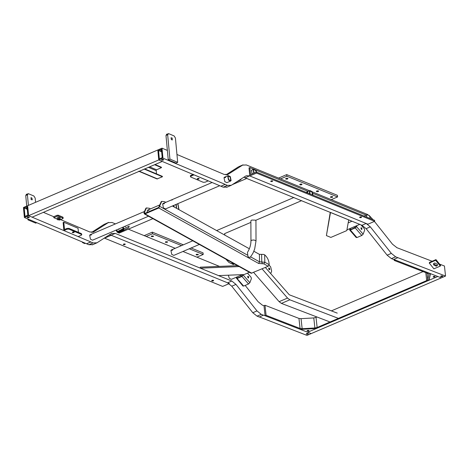 <?xml version="1.0" encoding="UTF-8"?>
<svg xmlns="http://www.w3.org/2000/svg" width="469" height="469" viewBox="0 0 469 469"><rect width="100%" height="100%" fill="white"/><g stroke="black" fill="none" stroke-linecap="round" stroke-linejoin="round"><path stroke-width="0.7" d="M308.631 330.962C309.2 330.381 308.784 330.217 307.383 330.463C306.814 331.044 307.23 331.208 308.631 330.962L308.995 330.604M259.293 316.927L306.984 335.394L311.187 333.594L307.676 332.234L316.446 328.476L300.342 329.396L307.676 332.234L437.829 276.493L429.059 280.251L430.501 273.656L441.347 277.859L445.55 276.053L395.625 256.813L391.416 258.612L387.142 255.177L366.125 228.667L361.962 225.278L243.792 177.27M307.383 330.463L307.019 330.821M265.343 267.471L289.267 294.772L337.252 313.122M329.414 321.752L281.423 303.402L279.119 301.667L253.676 272.471M337.821 318.152L289.83 299.802L287.526 298.067L262.083 268.866M272.817 322.162L273.251 322.332M237.49 265.647L200.257 267.172L200.357 268.174L218.548 275.602L244.144 274.553L249.438 272.284M239.172 266.58L200.357 268.174M247.638 276.376L248.312 277.959M248.529 276.481L247.661 276.317L247.931 277.636L248.617 277.97L248.529 276.481M242.971 285.644L243.657 286.072L248.535 283.985L249.866 282.69L251.396 278.65L251.067 277.255L247.474 273.128M241.453 276.288L240.661 275.379M243.071 274.6L242.115 276.001L237.238 278.094L236.898 277.877L237.296 276.816M237.238 278.094L236.898 277.877L237.121 278.129M243.499 274.582L241.951 276.434L237.079 278.522L236.394 278.094L236.792 277.032M242.983 286.078L236.394 278.094M73.873 232.583C74.454 231.985 74.043 231.803 72.636 232.032C72.056 232.624 72.466 232.806 73.873 232.583L74.243 232.214M81.418 233.626L81.799 234.734L81.418 233.626L68.861 228.333L67.026 228.397L64.482 229.488L63.807 222.247L63.133 222.535L63.884 230.572L78.135 236.581L81.33 235.215L81.489 234.424L68.937 229.13L67.102 229.194L63.884 230.572M78.44 232.372L78.053 228.256L63.807 222.247M72.988 231.926L73.445 231.885M72.636 232.032L72.267 232.401M197.543 178.542C198.932 178.29 199.366 178.466 198.844 179.064C197.449 179.316 197.015 179.14 197.543 178.542L197.203 178.894M199.178 178.712L198.844 179.064M190.607 176.192L190.748 175.412L193.292 174.327M190.684 176.989L190.824 176.215L194.043 174.837L208.289 180.846L205.094 182.212L203.241 182.289L190.684 176.989L190.303 175.887M198.381 178.384L197.93 178.425M287.538 179.011C288.154 178.32 287.655 178.12 286.026 178.419C285.41 179.111 285.914 179.31 287.538 179.011L287.931 178.601M301.626 184.763C302.247 184.077 301.743 183.877 300.119 184.176C299.498 184.868 300.002 185.062 301.626 184.763L302.024 184.352M332.339 197.308C332.961 196.622 332.457 196.423 330.833 196.722C330.211 197.414 330.715 197.607 332.339 197.308L332.738 196.898M318.252 191.557C318.867 190.865 318.369 190.666 316.739 190.965C316.124 191.657 316.628 191.856 318.252 191.557L318.65 191.147M331.266 199.63L337.574 196.927L337.41 195.327L286.694 174.609L278.551 178.097M337.574 196.927L286.852 176.209L280.544 178.912M316.739 190.965L316.346 191.375M330.833 196.722L330.434 197.132M300.119 184.176L299.72 184.587M286.026 178.419L285.633 178.83M286.694 174.609L286.852 176.209M348.707 219.861L346.802 230.59L330.862 237.42L326.406 235.596L330.516 212.434L348.707 219.861M326.406 235.596L330.258 212.328M370.375 218.613L369.355 215.687L367.286 214.685L366.758 215.201L366.617 217.077M433.479 276.464C434.874 276.206 435.302 276.364 434.763 276.95C433.368 277.208 432.94 277.05 433.479 276.464L433.133 276.816M435.103 276.599L434.763 276.95M429.006 279.776L429.059 280.251M31.118 199.606L30.995 197.625L31.915 198.07L32.273 199.823L31.118 199.606M36.77 222.711L35.761 223.138L28.005 219.867L27.923 218.976M26.721 206.108L25.731 195.526L26.71 194.406M28.404 205.387L27.413 194.811L28.392 193.691L33.897 196.007L35.175 198.082L35.568 202.321M26.17 194.383L28.392 193.691M28.005 219.867L29.008 219.439M144.094 169.022L162.432 176.76L162.391 176.362L144.769 168.928M162.432 176.76L157.033 178.947L138.695 171.214M154.588 164.725L161.471 167.626L161.43 167.234L155.034 164.531M161.471 167.626L156.599 169.796L156.159 170.616L156.505 173.876M310.062 193.978L309.862 191.598L310.273 191.194L311.879 191.973L312.53 194.981M309.581 193.779L309.481 191.106L310.009 190.584L312.078 191.592L313.016 195.18M174.316 207.069L173.677 205.44M175.816 204.525L176.461 207.615L176.039 208.025M176.186 204.367L176.661 208.371L176.186 204.367M173.694 206.723L173.313 205.598L173.694 206.723M213.284 280.896C213.858 280.31 213.442 280.134 212.041 280.368C211.466 280.954 211.877 281.13 213.284 280.896L213.647 280.532M124.901 244.584C125.475 243.991 125.059 243.816 123.658 244.056C123.083 244.642 123.494 244.818 124.901 244.584L125.264 244.22M222.64 286.418L229.364 283.54L111.235 235.286L104.511 238.164L222.64 286.418M109.81 234.852L108.462 235.432M212.041 280.368L211.677 280.732M123.658 244.056L123.288 244.413M230.115 176.989L228.503 176.209L228.092 176.614L228.714 179.68L230.326 180.459L230.736 180.061L230.115 176.989M82.081 241.822L82.55 242.573L84.619 243.575L85.428 243.229M228.514 180.067L230.584 181.069L231.111 180.553L230.314 176.608L228.245 175.599L227.717 176.121L228.514 180.067M118.669 228.995L118.628 229.435M123.136 227.084L123.922 228.813L123.458 230.449L118.581 232.53L117.021 231.756L116.242 230.033M118.282 229.159L118.933 229.447L119.179 228.778M122.632 227.301L123.417 229.03L123.189 229.845L118.305 231.926L117.526 231.539L116.746 229.822M118.305 231.926L123.552 229.224L122.772 228.837L117.526 231.539M125.065 226.257L125.024 226.709M124.672 226.427L125.329 226.726L125.569 226.04M128.705 227.746L123.458 230.449L128.705 227.746L129.168 226.111L123.922 228.813M254.11 173.055L253.524 170.036L253.934 169.631L255.546 170.417L256.291 172.123M253.752 173.213L253.149 169.543L253.676 169.028L255.746 170.03L256.695 172.176M252.07 173.935L251.466 170.265L253.676 169.028M306.275 192.313L307.025 192.583L306.275 192.313M307.863 192.226L306.65 192.026L306.204 192.401M366.295 216.948L364.114 216.057M359.946 217.03C361.335 216.778 361.769 216.942 361.236 217.54C359.846 217.792 359.412 217.622 359.946 217.03L359.606 217.382M361.576 217.188L361.236 217.54M271.047 180.934C272.442 180.682 272.87 180.846 272.342 181.439C270.953 181.696 270.519 181.526 271.047 180.934L270.707 181.286M272.682 181.087L272.342 181.439M249.801 175.945L248.998 167.943L249.842 167.585L250.54 174.585L256.426 172.064L374.555 220.319L374.655 221.321L367.931 224.2L249.801 175.945L256.525 173.067L374.655 221.321M256.426 172.064L256.525 173.067M249.842 167.585L253.524 169.092M255.705 169.983L308.127 191.393M312.946 193.363L366.242 215.13M241.301 178.871L240.761 179.756L236.528 181.937M172.164 138.009L172.281 139.997L171.367 139.551L171.009 137.792L172.164 138.009M169.93 159.091L167.662 134.75L168.641 133.63L174.14 135.951L175.418 138.021L177.692 162.362L169.93 159.091L168.248 159.812L165.979 135.471L166.958 134.351M166.413 134.327L168.641 133.63M177.692 162.362L176.01 163.083L168.248 159.812M57.265 219.158L53.829 217.704L53.736 216.707L57.095 215.271L58.332 215.218L58.426 216.215L62.94 218.12L62.834 218.648L59.469 220.084L59 219.891M58.332 215.218L62.846 217.124L62.74 217.651M53.829 217.704L57.189 216.268L57.095 215.271M62.834 218.648L62.846 217.124M58.426 216.215L57.189 216.268M59.223 219.428L58.332 219.029L59.223 219.428L59.493 219.164M59.03 219.891L60.313 219.363L60.061 218.701L58.525 218.566L57.241 219.099L57.494 219.762L59.03 219.891M60.313 219.363L59.95 217.499L58.414 217.37L57.13 217.903L57.241 219.099M60.061 218.701L59.95 217.499M58.525 218.566L58.414 217.37M149.083 210.223L147.864 210.024L147.336 210.54L147.19 212.375M148.573 210.44L147.629 210.171M219.791 185.695L165.51 208.94L163.435 207.931L162.637 203.992L163.165 203.47L164.385 203.669M162.931 203.616L163.88 203.886M250.552 256.836L259.562 261.843L264.821 262.253L269.165 264.668L268.186 266.257L263.842 263.842L258.583 263.431L158.792 207.99L159.759 205.827L159.255 206.038L158.78 207.409L144.991 213.319L144.47 212.955L145.062 213.284M144.804 213.354L144.458 212.375L143.954 212.592L145.953 208.148L146.457 207.931L144.458 212.375M165.809 202.338L164.719 201.734L161.758 201.377L159.759 205.827M172.381 205.997L249.361 248.758M253.817 251.237L259.386 254.327L263.631 254.415L264.651 254.825C267.342 257.17 268.843 260.26 269.153 264.088L269.165 264.668M268.186 266.257L251.179 273.251L144.335 213.893L145.003 213.893L251.847 273.251M158.792 207.99L145.003 213.893M144.335 213.893L143.954 212.592M150.502 208.893L149.418 208.289L146.457 207.931M159.255 206.038L161.254 201.594L161.758 201.377M233.879 263.642L233.24 263.824L232.155 262.687M234.418 263.941L233.351 264.545L231.622 262.388M256.015 240.826L255.945 220.694L255.329 220.131L251.759 220.055L250.88 220.711L250.95 240.843C250.915 244.918 249.748 248.787 247.45 252.439L247.99 256.766L250.041 257.493C253.758 252.451 253.36 252.105 254.69 248.939L256.015 240.826L254.034 239.987L251.83 240.181L250.95 240.843M170.874 200.169L172.316 199.941M268.936 269.452L268.848 267.963L269.534 268.297L269.804 269.611L268.936 269.452M268.643 268.192L269.323 269.775M270.713 273.632L271.657 271.123L270.677 266.937L269.106 265.114M361.798 227.975L361.892 229.458L361.2 229.124L360.937 227.811L361.798 227.975M361.587 229.447L360.907 227.87M360.966 224.874L364.343 228.749L364.665 230.144L363.141 234.183L356.557 226.633L356.962 225.571M350.572 228.309L350.167 229.37L350.513 229.581L355.391 227.494L356.458 225.788M350.39 229.622L350.167 229.37L350.513 229.581M354.722 227.782L353.931 226.867M350.067 228.526L349.681 230.021L356.258 237.572M349.663 229.587L350.349 230.015L355.226 227.922L356.557 226.633M356.247 237.138L356.927 237.566L361.804 235.473L363.141 234.183M167.374 150.432L162.016 148.169L162.948 158.147L158.739 159.947L162.268 161.436L32.115 217.17L28.586 215.687L24.382 217.487L86.601 243.786L90.804 241.981L93.055 242.93L96.966 242.813L111.393 233.55L115.233 233.404L231.803 281.019L235.971 284.407L256.989 310.918L261.262 314.347L257.059 316.147L259.298 317.021L263.496 315.121L311.187 333.594L441.347 277.859L393.649 259.386M161.5 150.15L160.591 150.69L161.582 151.053M251.701 170.593L251.39 170.429M225.765 177.382L224.545 177.188L224.018 177.704L224.815 181.65L226.885 182.652L230.584 181.069M225.091 177.669L224.235 177.399M442.378 276.552C442.935 275.948 442.472 275.76 441.001 275.995C440.45 276.604 440.907 276.792 442.378 276.552L442.783 276.159M163.3 160.093C163.851 159.472 163.388 159.267 161.916 159.489C161.365 160.111 161.823 160.316 163.3 160.093L163.704 159.689M162.045 159.442L163.089 159.343M161.916 159.489L161.512 159.894M227.125 187.072L223.215 187.195L158.739 159.947L157.813 149.974L23.45 207.509L24.382 217.487M162.016 148.169L157.813 149.974L158.739 159.947L28.586 215.687L27.653 205.709L28.586 215.687L90.798 241.922L86.595 243.728M162.198 157.637L159.337 158.862L158.557 150.485L161.418 149.259L162.198 157.637M441.218 275.924L442.079 275.831M441.001 275.995L440.596 276.393M439.611 264.141L444.442 266.011L445.55 276.053M309.581 190.772L246.383 164.959L242.543 165.106L238.844 166.636L243.048 164.836L227.641 174.62M238.34 166.905L225.906 174.89M397.864 257.68L393.661 259.48L391.416 258.612M361.962 225.278L366.166 223.479L370.328 226.867L366.125 228.667M366.166 223.479L249.596 175.863L246.26 175.74M220.963 186.246L225.161 184.387L162.948 158.147M223.215 187.195L227.418 185.396L225.167 184.446M161.125 150.238L161.512 150.25M227.096 174.802L228.145 174.351L224.235 174.468L176.954 154.471M220.958 186.187L225.161 184.387M432.154 261.251L396.639 247.585M367.925 214.632L312.278 191.874M227.418 185.396L231.328 185.273L226.615 187.342M245.75 176.01L231.328 185.273M387.142 255.177L391.345 253.377L370.328 226.867M391.345 253.377L395.625 256.813M374.42 221.421L392.483 244.197L396.745 247.538M373.066 219.709L369.056 215.341M161.653 151.786L158.557 150.485M27.138 207.685L26.229 208.23L27.225 208.588M308.016 334.092C308.573 333.482 308.115 333.301 306.644 333.535C306.087 334.145 306.544 334.327 308.016 334.092L308.426 333.694M228.315 275.203L229.329 278.34L231.399 279.342L242.42 274.623M171.988 250.411L171.138 250.135M172.662 250.124L171.449 249.924L170.921 250.446L171.718 254.386L173.788 255.394L199.337 244.455M116.136 230.08L117.062 232.108L119.132 233.111L152.9 218.654M91.402 234.922L90.183 234.723L89.655 235.245L90.458 239.19L92.528 240.192L148.515 216.215M90.728 235.209L89.878 234.934M28.937 217.634C29.488 217.006 29.031 216.807 27.554 217.024C27.003 217.651 27.466 217.851 28.937 217.634L29.342 217.223M27.835 215.177L27.055 206.794L24.195 208.019L24.98 216.397L27.835 215.177M27.683 216.977L28.732 216.877M27.554 217.024L27.149 217.434M306.861 333.459L307.723 333.365M306.644 333.535L306.234 333.934M26.762 207.773L27.149 207.79M115.462 223.901L112.027 222.494L108.181 222.646L103.977 224.446L108.691 222.376L93.278 232.155M92.739 232.337L93.788 231.891L89.878 232.008L60.595 219.603M92.258 244.882L96.966 242.813M92.762 244.613L88.852 244.73L93.055 242.93M128.354 229.165L175.218 248.312M182.951 251.466L219.474 266.386M245.181 285.416L258.12 301.737L262.394 305.172L263.977 305.694L265.085 315.743L266.093 315.309L300.072 328.464L302.153 328.71L314.898 327.983L317.138 327.491L426.684 280.579L427.769 279.647L428.912 274.424L428.209 273.591L394.23 260.436L395.238 260.002L429.217 273.157L430.22 274.353L429.082 279.571L427.529 280.908L317.982 327.819L314.781 328.517L302.036 329.244L299.058 328.898L265.085 315.743M235.971 284.407L231.762 286.207L252.785 312.717L256.989 310.918M257.059 316.147L252.785 312.717M115.233 233.404L111.03 235.204L227.6 282.819L231.803 281.019M111.03 235.204L109.429 234.811M86.601 243.786L88.852 244.73M91.543 232.431L103.977 224.446M231.762 286.207L227.6 282.819M261.262 314.347L263.502 315.215M111.393 233.55L111.898 233.281M43.388 212.346L53.736 216.707M24.195 208.019L27.29 209.326M196.499 254.245L198.375 254.438L197.947 254.86L196.329 254.925L196.077 254.667L196.499 254.245M165.786 241.699L167.662 241.893L167.234 242.315L165.616 242.379L165.364 242.121L165.786 241.699M151.698 235.942L153.574 236.136L153.146 236.564L151.528 236.628L151.27 236.37L151.698 235.942M144.188 235.631L152.331 232.149L183.361 244.824M191.094 247.984L203.054 252.867L203.212 254.468L196.904 257.164M146.187 236.446L152.489 233.75L181.526 245.609M189.259 248.769L203.212 254.468M152.331 232.149L152.489 233.75M430.167 273.527L430.22 274.353M266.093 315.309L264.985 305.26L263.977 305.694M394.136 259.574L394.23 260.436M264.985 305.26L298.958 318.416L301.039 318.662L313.784 317.935L317.032 317.015M331.378 310.877L423.073 271.604M437.337 264.276L434.693 262.945L433.591 263.701L433.649 264.879L436.293 266.21L437.395 265.454L437.337 264.276M437.495 265.073L436.616 265.507L433.977 264.176L433.813 263.373M440.62 265.39L435.971 259.615L429.581 262.353L429.258 263.056L433.901 268.831L440.291 266.093L440.62 265.39M435.971 259.615L435.648 260.318L429.258 263.056M435.648 260.318L440.291 266.093M287.526 298.067L279.119 301.667M289.83 299.802L281.423 303.402M249.866 282.69L243.288 275.139M248.535 283.985L241.951 276.434M243.657 286.072L237.079 278.522M68.861 228.333L68.937 229.13M67.003 228.409L67.079 229.206M190.772 175.406L190.848 176.203M25.731 195.526L27.413 194.811M157.566 178.929L139.223 171.191M156.599 169.796L149.617 166.853M156.159 170.616L148.433 167.357M167.662 134.75L165.979 135.471M258.583 263.431L259.562 261.843L259.386 254.327M159.777 206.401L247.251 255.001M263.842 263.842L264.821 262.253L264.651 254.825M262.411 263.73L261.778 262.019L261.602 254.503M178.818 209.567L177.745 203.698M356.927 237.566L350.349 230.015M361.804 235.473L355.226 227.922M249.596 175.863L245.387 177.663M427.054 273.146L427.769 279.647M425.805 272.659L426.684 280.579M316.03 317.449L317.138 327.491M313.784 317.935L314.898 327.983M301.039 318.662L302.153 328.71M298.958 318.416L300.072 328.464M367.286 214.685L364.255 215.98M352.02 221.221L348.174 222.869M359.752 224.375L346.931 229.869M301.643 200.638L255.693 220.319M250.886 222.376L224.592 233.638M310.009 190.584L306.65 192.026M293.911 197.484L216.631 230.578M192.759 240.796L171.449 249.924M90.183 234.723L143.977 211.689M147.864 210.024L159.278 205.135M163.165 203.47L212.176 182.482M224.545 177.188L228.245 175.599M247.04 178.337L232.302 184.651M236.505 181.949L240.761 179.756M63.145 218.325L63.051 217.329M233.351 264.545L228.919 262.429L225.882 259.199M224.587 233.603L224.909 235.174M179.006 209.672L177.903 203.628"/></g></svg>
